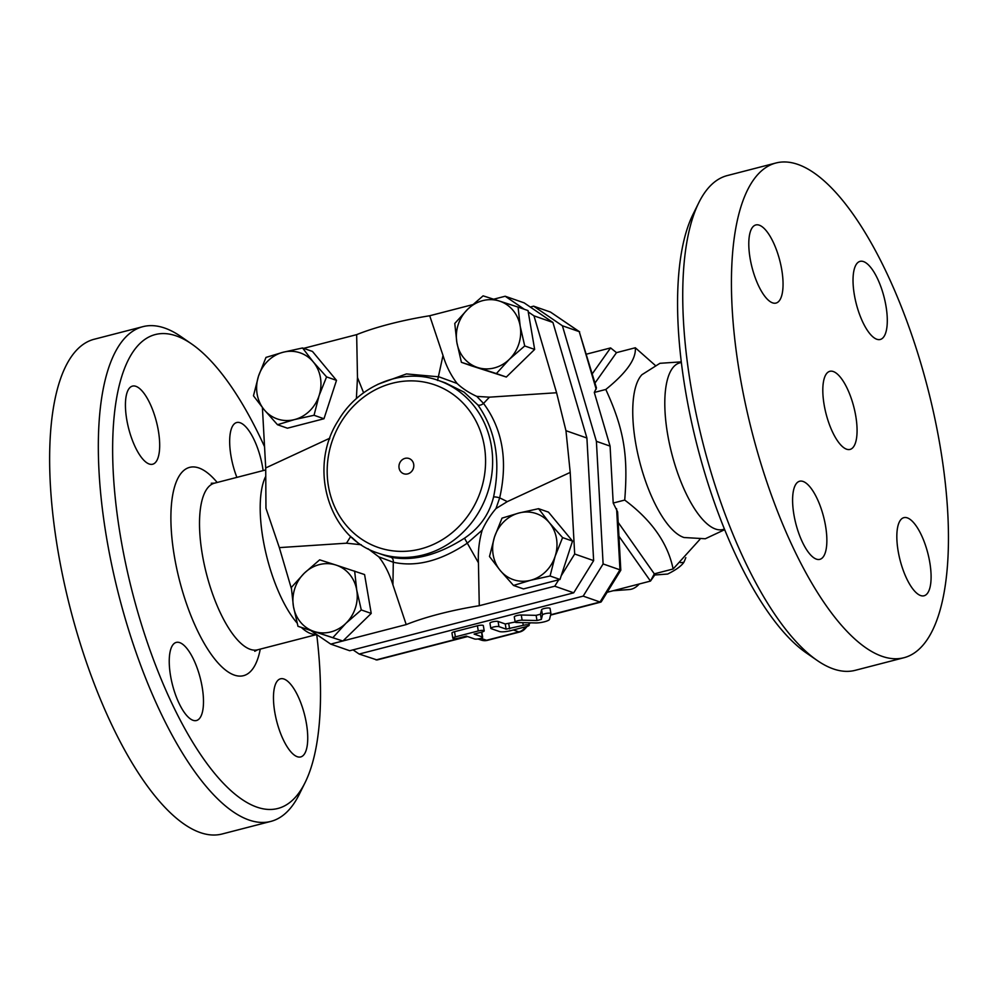 <?xml version="1.0" encoding="UTF-8"?>
<svg xmlns="http://www.w3.org/2000/svg" width="997" height="997" viewBox="0 0 997 997"><rect width="100%" height="100%" fill="white"/><g stroke="black" fill="none" stroke-linecap="round" stroke-linejoin="round"><path stroke-width="1.5" d="M297.081 623.013A86.066 30.496 -104.5 0 1 263.046 539.028A86.066 30.496 -104.5 0 1 265.389 477.027M317.794 635.301L311.5 633.843A86.066 30.496 -104.5 0 1 301.418 627.512M316.797 635.126A244.751 86.727 -104.5 0 1 305.094 782.583A244.751 86.727 -104.5 0 1 208.585 765.746A244.751 86.727 -104.5 0 1 120.762 538.056A244.751 86.727 -104.5 0 1 191.698 344.002A244.751 86.727 -104.5 0 1 264.554 446.731M297.243 756.698A40.341 14.294 -104.5 0 1 275.683 716.893A40.341 14.294 -104.5 0 1 280.506 678.807A40.341 14.294 -104.5 0 1 283.971 679.032A40.341 14.294 -104.5 0 1 305.518 718.849A40.341 14.294 -104.5 0 1 300.708 756.935A40.341 14.294 -104.5 0 1 297.243 756.698M236.875 477.376A40.341 14.294 -104.5 0 1 231.005 456.065A40.341 14.294 -104.5 0 1 236.7 422.529A40.341 14.294 -104.5 0 1 262.585 467.107A40.341 14.294 -104.5 0 1 263.121 470.596M135.916 386.338A40.341 14.294 -104.5 0 1 157.476 426.155A40.341 14.294 -104.5 0 1 152.653 464.228A40.341 14.294 -104.5 0 1 149.201 464.004A40.341 14.294 -104.5 0 1 127.641 424.199A40.341 14.294 -104.5 0 1 132.464 386.113A40.341 14.294 -104.5 0 1 135.916 386.338M170.574 675.941A40.341 14.294 -104.5 0 1 176.27 642.404A40.341 14.294 -104.5 0 1 202.154 686.983A40.341 14.294 -104.5 0 1 196.459 720.519A40.341 14.294 -104.5 0 1 170.574 675.941M191.698 344.002L180.868 336.525A255.506 90.54 75.5 0 0 142.92 326.655A255.506 90.54 75.5 0 0 106.804 539.103A255.506 90.54 75.5 0 0 270.76 821.428A255.506 90.54 75.5 0 0 299.237 794.385L305.094 782.583M270.798 821.416L222.094 834.003A255.506 90.54 -104.5 0 1 58.113 551.69A255.506 90.54 -104.5 0 1 94.216 339.242M724.669 529.681L705.303 538.754L684.054 537.52A86.066 30.496 -104.5 0 1 683.456 537.321A86.066 30.496 -104.5 0 1 635.6 442.705A86.066 30.496 -104.5 0 1 641.956 374.685L659.939 363.307L681.287 361.861M724.445 529.12L722.887 529.519A86.066 30.496 -104.5 0 1 667.654 434.43A86.066 30.496 -104.5 0 1 679.804 362.871L681.362 362.459M698.847 202.615L692.99 214.405A244.751 86.727 75.5 0 0 685.687 391.995A244.751 86.727 75.5 0 0 806.386 652.985L817.216 660.475A255.506 90.54 -104.5 0 1 691.208 388.007A255.506 90.54 -104.5 0 1 698.847 202.615A255.506 90.54 -104.5 0 1 727.287 175.572L775.99 162.985A255.506 90.54 -104.5 0 1 927.596 387.696A255.506 90.54 -104.5 0 1 903.905 657.733A255.506 90.54 -104.5 0 1 739.911 375.42A255.506 90.54 -104.5 0 1 775.99 162.985M903.905 657.733L855.202 670.333A255.506 90.54 -104.5 0 1 817.216 660.475M920.605 595.545A40.341 14.294 -104.5 0 1 899.045 555.74A40.341 14.294 -104.5 0 1 903.868 517.655A40.341 14.294 -104.5 0 1 907.332 517.879A40.341 14.294 -104.5 0 1 928.88 557.672A40.341 14.294 -104.5 0 1 924.069 595.77A40.341 14.294 -104.5 0 1 920.605 595.545M885.959 305.942A40.341 14.294 -104.5 0 1 880.251 339.478A40.341 14.294 -104.5 0 1 854.367 294.913A40.341 14.294 -104.5 0 1 860.062 261.364A40.341 14.294 -104.5 0 1 885.959 305.942M759.29 225.185A40.341 14.294 -104.5 0 1 780.838 264.99A40.341 14.294 -104.5 0 1 776.015 303.076A40.341 14.294 -104.5 0 1 772.563 302.851A40.341 14.294 -104.5 0 1 751.003 263.046A40.341 14.294 -104.5 0 1 755.813 224.961A40.341 14.294 -104.5 0 1 759.29 225.185M793.936 514.788A40.341 14.294 -104.5 0 1 799.631 481.239A40.341 14.294 -104.5 0 1 825.528 525.818A40.341 14.294 -104.5 0 1 819.821 559.354A40.341 14.294 -104.5 0 1 793.936 514.788M530.279 307.039L533.619 306.166L562.395 325.77L596.393 441.322L603.11 563.941L583.183 596.119L359.169 654.044L377.04 659.964L467.605 636.547M359.169 654.044L353.038 649.87M474.535 638.965L466.309 636.098L458.77 638.055A4.3 0.922 -9.7 0 1 452.837 638.192A4.3 0.922 -9.7 0 1 455.392 636.871L478.286 630.951A4.3 0.922 -9.7 0 1 484.218 630.814A4.3 0.922 -9.7 0 1 481.651 632.135L474.111 634.08L482.324 636.958A4.3 0.922 -9.7 0 1 482.673 637.233A4.3 0.922 -9.7 0 1 479.358 638.728A4.3 0.922 -9.7 0 1 474.535 638.965M499.385 631.512A8.612 1.857 170.3 0 0 510.551 630.677L526.615 626.527A4.3 0.922 170.3 0 0 529.17 625.206A4.3 0.922 170.3 0 0 523.251 625.343L506.127 629.132L498.961 626.639A4.3 0.922 170.3 0 0 494.126 626.876A4.3 0.922 170.3 0 0 490.823 628.372A4.3 0.922 170.3 0 0 491.172 628.646L499.385 631.512M490.823 628.372L489.938 623.187A4.3 0.922 -9.7 0 1 493.241 621.704A4.3 0.922 -9.7 0 1 498.076 621.455L505.242 623.96L515.175 622.028M583.183 596.119L600.032 602.014L550.656 614.775M515.175 622.066A4.3 0.922 170.3 0 0 516.695 622.514L535.601 622.938A8.612 1.857 170.3 0 0 544.424 621.792A8.612 1.857 170.3 0 0 549.534 619.336L550.93 613.654A4.3 0.922 170.3 0 0 550.93 613.566A4.3 0.922 170.3 0 0 546.73 613.354A4.3 0.922 170.3 0 0 542.455 614.937L541.359 619.399L536.997 620.52L522.141 620.184A4.3 0.922 170.3 0 0 517.555 620.807A4.3 0.922 170.3 0 0 515.175 622.066L514.29 616.894A4.3 0.922 -9.7 0 1 516.67 615.623A4.3 0.922 -9.7 0 1 521.257 614.999L536.112 615.348L540.474 614.214L541.57 609.753A4.3 0.922 -9.7 0 1 545.845 608.17A4.3 0.922 -9.7 0 1 550.045 608.394A4.3 0.922 -9.7 0 1 550.045 608.482L550.905 613.491M452.837 638.192L451.953 633.008A4.3 0.922 -9.7 0 1 454.507 631.699L477.401 625.78A4.3 0.922 -9.7 0 1 483.333 625.642L484.218 630.814M824.145 404.844A40.341 14.294 -104.5 0 1 829.853 371.308A40.341 14.294 -104.5 0 1 853.781 406.788A40.341 14.294 -104.5 0 1 850.042 449.423A40.341 14.294 -104.5 0 1 824.145 404.844M413.693 464.241A8.063 7.34 109.3 0 1 407.237 473.999A8.063 7.34 109.3 0 1 398.962 467.007A8.063 7.34 109.3 0 1 401.118 460.826A8.063 7.34 109.3 0 1 408.583 458.371A8.063 7.34 109.3 0 1 413.693 464.241M654.767 575.007L667.666 574.035C675.916 569.935 681.3 566.059 683.817 562.383A63.21 24.838 -94.3 0 0 685.811 557.635M680.49 562.632L683.817 562.383M520.172 326.094L524.721 345.959L509.33 359.331A34.97 31.817 -70.7 0 0 520.172 326.094A34.97 31.817 -70.7 0 0 499.36 301.044L518.079 307.101L520.172 326.094M496.381 373.576L477.675 367.519A34.97 31.817 -70.7 0 0 509.33 359.331L496.381 373.576L506.326 377.04L471.344 365.799L461.412 362.322L456.863 342.47A34.97 31.817 -70.7 0 0 477.675 367.519L461.412 362.322M467.705 309.232L483.096 295.847L499.36 301.044A34.97 31.817 -70.7 0 0 467.705 309.232A34.97 31.817 -70.7 0 0 456.863 342.47L454.769 323.464L467.705 309.232M530.566 580.291L513.517 585.438L500.282 570.546A34.97 31.817 -70.7 0 0 530.566 580.291A34.97 31.817 -70.7 0 0 555.105 556.376L550.07 575.992L530.566 580.291M489.49 556.513L494.524 536.897A34.97 31.817 -70.7 0 0 500.282 570.546L489.49 556.513M502.014 518.128L519.063 512.981A34.97 31.817 -70.7 0 0 494.524 536.897L502.014 518.128M549.359 522.715L562.595 537.607L555.105 556.376A34.97 31.817 -70.7 0 0 549.359 522.715A34.97 31.817 -70.7 0 0 519.063 512.981L538.567 508.682L549.359 522.715M293.43 606.45L291.336 587.445L304.272 573.213A34.97 31.817 -70.7 0 0 293.43 606.45A34.97 31.817 -70.7 0 0 314.242 631.512L297.978 626.315L293.43 606.45M319.663 559.84L335.927 565.037A34.97 31.817 -70.7 0 0 304.272 573.213L319.663 559.84M354.645 571.082L356.739 590.087A34.97 31.817 -70.7 0 0 335.927 565.037L364.578 574.559L371.22 613.417L342.893 641.034L314.242 631.512A34.97 31.817 -70.7 0 0 345.897 623.324L332.948 637.557M361.288 609.94L345.897 623.324A34.97 31.817 -70.7 0 0 356.739 590.087L361.288 609.94L371.22 613.417M524.721 345.959L534.654 349.424L528.248 311.936L528.011 310.565L518.079 307.101M534.654 349.424L506.326 377.04M538.567 508.682L548.5 512.146L572.527 541.084L562.595 537.607M572.527 541.084L560.002 579.469L550.07 575.992M560.002 579.469L523.45 588.915L513.517 585.438M342.893 641.034L297.978 626.315M342.781 640.996L330.73 644.112L349.685 650.729L573.711 592.816L593.639 560.626L574.683 554.008L570.209 472.416L507.286 501.628L495.958 508.582L499.684 497.852C508.034 460.776 502.65 429.308 483.545 403.436L476.778 396.395C468.951 392.793 462.396 388.494 457.125 383.496C450.831 375.208 446.133 365.862 443.004 355.468L429.707 315.75L472.578 304.671M476.778 396.395L489.427 397.167L556.588 392.743L533.968 315.837L528.248 311.936M574.683 554.008L561.211 575.768M495.958 508.582C490.262 515.299 485.676 522.478 482.187 530.13C479.146 540.798 477.887 551.69 478.435 562.782L479.27 605.715A98.865 21.298 170.3 0 0 406.215 624.596L342.98 640.946M558.719 579.793L554.756 586.199L479.27 605.715M406.215 624.596L392.93 584.89C389.391 573.636 384.68 564.29 378.798 556.862L368.03 548.724M361.325 544.773L346.507 543.191L279.334 547.615L291.398 588.629M283.036 352.265L302.54 347.965L313.332 362.011A34.97 31.817 -70.7 0 0 283.036 352.265A34.97 31.817 -70.7 0 0 258.497 376.181L265.987 357.412L283.036 352.265M326.567 376.891L319.077 395.659A34.97 31.817 -70.7 0 0 313.332 362.011L326.567 376.891L336.5 380.368L323.975 418.752L287.423 428.199L277.49 424.722L264.255 409.829L253.462 395.797L258.497 376.181A34.97 31.817 -70.7 0 0 264.255 409.829A34.97 31.817 -70.7 0 0 294.539 419.575A34.97 31.817 -70.7 0 0 319.077 395.659L314.043 415.275L294.539 419.575L277.49 424.722M336.5 380.368L312.472 351.442L302.54 347.965M323.975 418.752L314.043 415.275M329.857 438.182L265.713 467.942L262.41 407.599M356.378 398.663L357.487 377.576L356.652 334.643L303.636 348.352M457.125 383.484L438.979 376.841L406.464 373.925L377.838 384.319M385.041 555.541L378.337 553.198A91.45 83.212 -70.7 0 0 462.184 533.096A91.45 83.212 -70.7 0 0 491.284 445.46A91.45 83.212 -70.7 0 0 438.643 380.53L445.36 382.873L464.066 392.133L477.837 404.919C495.733 430.206 500.98 460.888 493.577 496.98C489.328 514.24 479.632 527.974 464.49 538.193C437.833 555.192 413.294 561.535 390.886 557.223L384.967 555.516M378.798 556.862L393.304 562.246C416.223 567.305 440.923 560.912 467.394 543.091L482.187 530.13M351.891 537.458L359.157 543.951M493.677 299.212L505.192 296.246L524.36 309.294M477.837 404.919A5.384 3.053 141.9 0 0 483.545 403.436L489.427 397.167M507.286 501.628L499.684 497.852A5.384 1.134 -166.1 0 0 493.577 496.98M570.209 472.416L565.96 430.692L556.588 392.743M328.649 438.73L329.508 439.178M464.49 538.193L478.435 562.782M392.93 584.89L393.304 562.246A5.384 3.726 102.8 0 0 390.886 557.223M363.618 392.806L357.487 377.576M443.004 355.468L437.558 380.505M429.707 315.75A98.865 21.298 170.3 0 0 356.652 334.643M350.757 536.349L346.507 543.191M330.73 644.112L311.288 630.864M265.713 467.942L265.962 508.258L279.334 547.615M593.639 560.626L586.909 438.019L565.96 430.692M586.909 438.019L552.924 322.455L533.968 315.837M573.711 592.816L554.756 586.199M552.924 322.455L524.148 302.864L505.192 296.246M613.093 590.747L629.281 589.539A75.311 29.586 -94.3 0 0 639.276 583.98M620.807 570.222L601.241 601.814L600.032 602.014L619.96 569.823L620.807 570.209L617.604 511.885L613.205 503.049L610.077 446.108L594.299 392.444L596.443 387.883L579.245 331.652L596.169 389.191M603.11 563.941L619.96 569.823L616.607 508.769M596.393 441.322L610.077 446.108M533.619 306.166L550.469 312.061L579.245 331.652L562.395 325.77M579.656 331.851L550.469 312.061M595.01 382.998L616.495 352.639L610.6 347.916L592.293 373.788M610.6 347.916L586.523 354.147M607.136 592.293L650.468 581.089L655.864 573.449M618.938 536.224L650.468 581.089L654.306 573.848L618.19 522.428M526.516 626.552A10.755 9.26 41.3 0 1 525.182 628.646L527.201 626.365M699.857 539.439L673.125 568.988C667.828 543.215 651.689 520.235 624.72 500.07C628.322 454.981 623.885 428.959 605.802 389.466C626.49 372.766 636.323 358.87 635.313 347.766L655.091 365.238M613.205 503.049L624.72 500.07M654.306 573.848L673.125 568.988M594.299 392.444L605.802 389.466M616.495 352.639L635.313 347.766M254.734 651.303L257.6 649.807A86.066 30.496 -104.5 0 1 202.366 554.718A86.066 30.496 -104.5 0 1 214.529 483.159L211.264 483.246M217.184 482.473A107.589 38.123 75.5 0 0 174.463 556.812A107.589 38.123 75.5 0 0 218.879 663.877A107.589 38.123 75.5 0 0 260.267 649.122M481.501 632.173L482.324 636.958M505.242 623.96L506.127 629.132M508.732 623.698L509.617 628.87M522.789 622.651L523.251 625.343M467.107 636.373L376.019 659.927M480.915 638.317L486.524 640.273A10.755 3.814 75.5 0 0 487.446 640.336L519.798 631.973A10.755 3.814 -104.5 0 1 518.876 631.911L486.524 640.273A10.755 9.796 109.3 0 1 481.202 640.074A10.755 10.755 0 0 0 487.446 640.336M513.305 629.967L518.876 631.911A10.755 9.796 109.3 0 0 525.394 626.839M484.305 445.983A86.066 78.314 109.3 0 1 379.683 547.951A86.066 78.314 109.3 0 1 355.156 404.458A86.066 78.314 109.3 0 1 484.305 445.983M498.076 621.455L498.961 626.639M454.507 631.699L455.392 636.871M477.401 625.78L478.286 630.951M541.57 609.753L542.455 614.937M540.474 614.214L541.359 619.399M536.112 615.348L536.997 620.52M521.257 614.999L522.141 620.184M265.626 469.948L214.517 483.159M315.438 634.865L257.6 649.807M94.179 339.254L142.883 326.667M528.759 622.789L529.17 625.206M401.118 460.826A8.736 8.736 0 0 0 398.962 467.007M438.643 380.53C402.95 367.307 358.995 384.992 338.282 420.547C307.637 467.655 328.512 537.807 378.337 553.198M482.673 637.233L481.788 632.098M550.045 608.394L550.93 613.566M550.581 615.099L600.855 602.101M529.021 624.284L530.304 622.826M519.798 631.973A10.755 10.755 0 0 0 525.182 628.646M478.012 638.965L481.202 640.074"/></g></svg>
